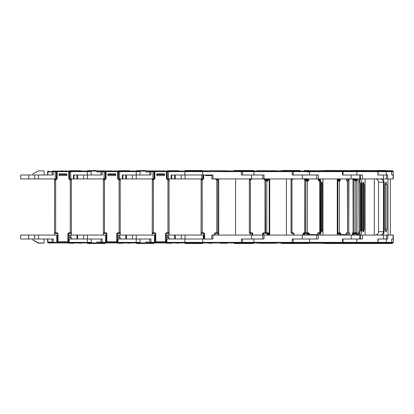 <?xml version="1.0" encoding="UTF-8"?>
<svg xmlns="http://www.w3.org/2000/svg" width="414" height="414" viewBox="0 0 414 414"><rect width="100%" height="100%" fill="white"/><g stroke="black" fill="none" stroke-linecap="round" stroke-linejoin="round"><path stroke-width="0.62" d="M57.468 237.315L57.468 241.859L57.355 237.315M67.912 242.506L58.027 242.506L67.912 242.495L68.47 241.74L67.912 242.506L58.027 242.506L57.468 241.859L58.027 242.495M56.63 171.629A0.559 0.559 90 0 1 57.184 171.07L68.755 171.07A0.559 0.559 0 0 1 69.314 171.629L69.314 178.646L69.842 179.21M57.184 178.646L56.625 178.646L56.625 171.629L57.184 171.629L57.184 178.646L56.056 179.769L54.591 179.769A0.559 0.471 -154.3 0 1 54.627 179.526L54.627 179.526A0.559 0.471 -154.3 0 1 54.736 179.386M70.81 179.21A0.559 0.559 0 0 1 71.317 179.526L71.317 179.526A0.559 0.471 -25.7 0 1 71.353 179.769A0.559 0.543 -90 0 0 70.81 179.21L68.755 178.646L68.755 171.629L69.614 171.629A0.559 0.559 90 0 1 70.173 171.07L68.755 171.07L68.755 171.629L57.184 171.629L57.184 171.07L55.771 171.07A0.559 0.559 -90 0 1 56.33 171.629L55.212 171.629L55.212 171.07L55.983 171.07M56.097 179.21L56.63 178.646M59.042 174.439L59.042 173.875L66.902 173.875L59.042 173.875L59.042 175.562L66.902 175.562L66.902 173.875L66.902 174.439L59.042 174.439M54.55 235.069L54.55 232.828L56.904 232.828L56.904 233.387A0.559 0.559 0 0 1 57.468 233.951A0.559 0.559 0 0 0 56.904 233.387L55.109 233.387A0.559 0.559 0 0 1 54.55 232.828L54.591 179.769A0.559 0.543 -90 0 1 55.129 179.21L56.056 179.21L56.056 179.769M57.468 233.951L58.027 233.951A1.123 1.123 0 0 0 56.904 232.828A1.123 1.123 0 0 1 58.027 233.951L58.027 241.74L67.912 241.74L67.912 233.951A1.123 1.123 0 0 1 69.034 232.828L70.271 232.828L70.271 179.769L71.394 179.857A0.559 0.486 0 0 0 71.353 179.686M70.271 179.21L70.271 179.769L69.883 179.769L69.883 179.21M55.129 179.21A0.559 0.559 0 0 0 54.627 179.526L54.55 179.857A0.559 0.486 180 0 1 54.586 179.686M71.317 179.526L71.394 232.828A0.559 0.559 0 0 1 70.83 233.387L69.034 233.387A0.559 0.559 0 0 0 68.47 233.951L68.47 241.74A0.559 0.543 180 0 1 67.912 242.278L67.912 241.74L68.47 241.74M54.55 232.828A0.559 0.559 0 0 0 55.109 233.387M96.038 170.506L87.395 170.734L117.602 171.07A0.559 0.559 0 0 1 118.161 171.629L118.161 178.646L118.689 179.21M36.701 171.8L33.136 173.756L36.701 171.8M44.081 174.998L44.081 171.013L38.605 170.785L33.136 173.756M97.218 171.07L97.218 171.908M28.721 178.931L28.721 174.998L20.7 174.998L20.7 178.931L34.714 178.931L34.714 174.998L28.721 174.998M76.957 178.931L76.957 174.998L74.023 174.998L74.023 178.931L77.568 178.931L77.568 174.998L76.957 174.998M52.169 171.908L47.884 171.908L47.884 174.998L52.169 174.998L52.169 171.629A0.559 0.559 0 0 1 52.733 171.07L55.212 171.07M47.626 174.998L47.626 171.629A0.559 0.559 0 0 1 48.184 171.07M33.016 173.952L33.016 174.998M28.721 239.002L28.721 235.069L34.714 235.069L34.714 239.002L20.7 239.002L20.7 235.069L28.721 235.069M76.957 239.002L76.957 235.069L70.794 235.069L70.794 237.403M70.271 239.002L70.271 237.315L68.47 237.315M33.136 240.244L38.497 243.184L33.016 240.048L38.605 242.987L44.081 242.987L44.081 239.002M33.016 240.048L33.016 239.002M48.174 242.092L48.174 242.371L52.169 242.371A0.559 0.559 0 0 0 52.733 242.93L48.184 242.93A0.559 0.559 0 0 1 47.626 242.371L48.174 242.371A0.559 0.29 90 0 0 48.459 242.93M70.271 237.315A1.682 1.682 0 0 1 71.953 239.002M97.218 242.092L97.218 242.93M57.686 242.371L56.796 242.371L56.796 235.069L57.355 235.069L57.355 242.371A0.559 0.559 0 0 1 56.796 242.93L69.148 242.93A0.559 0.559 0 0 1 68.584 242.371L68.584 239.002L91.225 239.002L91.225 242.371L91.106 242.93L69.148 242.93L69.148 242.371L68.253 242.371M44.081 242.987L38.605 243.215L36.701 242.2M74.044 243.266L69.738 243.158M78.97 243.044L80.709 243.266L81.025 242.93M96.038 243.494L87.618 243.494M91.225 242.371L87.395 242.371L87.395 243.266L104.856 243.494M60.646 242.93L63.383 242.93M63.958 242.93L65.847 242.93M66.012 242.93L67.917 242.93M68.025 242.49L68.17 243.158L69.702 243.158M106.533 242.371L105.637 242.371L105.637 235.069L106.201 235.069L106.201 242.371A0.559 0.559 0 0 1 105.637 242.93L91.106 242.93M81.025 243.044L74.023 242.93M34.714 239.002L53.292 239.002L53.292 242.371L52.169 242.371L52.169 239.002L47.884 239.002L47.884 242.092L52.169 242.092M48.748 242.93L56.796 242.93L56.796 242.371L53.292 242.371L53.292 242.93M57.355 242.371A0.559 0.559 0 0 1 56.796 242.93A0.559 0.559 0 0 0 57.355 242.371M68.47 235.069L70.794 235.069M56.796 235.069L34.714 235.069M70.271 233.387L70.271 232.828L71.394 232.828L71.394 235.069M54.55 182.295L54.55 178.931M71.394 178.931L71.394 182.295M56.547 178.931L55.212 178.931L55.212 171.629L53.292 171.629L53.292 174.998L34.714 174.998M68.978 171.117A0.559 0.559 -90 0 1 69.2 171.07L70.173 171.07M91.225 171.629L70.732 171.629L70.732 171.07L91.106 171.07L91.225 174.998L83.561 174.998L83.561 178.931L104.054 178.931L104.054 171.07L105.586 171.07L91.106 171.07M73.987 178.931L69.392 178.931M55.212 178.931L34.714 178.931M38.605 170.785L44.081 171.013M73.459 178.931L73.459 174.998L87.395 174.998L87.395 178.931M87.395 170.734L87.395 174.998L102.139 174.998L102.139 171.629L101.016 171.629A0.559 0.559 0 0 1 101.575 171.07L102.139 171.07L102.139 171.629L105.172 171.629A0.559 0.559 -90 0 0 104.613 171.07M81.025 171.07L81.025 170.734L74.023 170.734L74.023 171.07M74.023 170.734L69.707 170.734L69.707 171.07M67.503 171.07L65.992 171.07M65.992 170.842L64.765 171.07M62.768 171.07L64.191 171.07M62.768 170.842L62.302 171.07M62.033 170.842L60.232 171.07M59.983 171.07L58.074 171.07M116.758 242.506L106.874 242.506L116.758 242.495L117.317 241.74L116.758 242.506L106.874 242.506L106.315 241.74L106.874 242.495M104.944 179.21L105.472 178.646L105.472 171.629A0.559 0.559 90 0 1 106.031 171.07L105.078 171.07M119.656 179.21A0.559 0.559 0 0 1 120.158 179.526L120.158 179.526A0.559 0.471 -25.7 0 1 120.195 179.769A0.559 0.543 -90 0 0 119.656 179.21L118.73 179.21L118.156 178.646M107.883 174.439L107.883 173.875L115.744 173.875L107.883 173.875L107.883 175.562L115.744 175.562L115.744 173.875L115.744 174.439L107.883 174.439M103.391 235.069L103.391 232.828L105.751 232.828A1.123 1.123 0 0 1 106.874 233.951L106.874 242.278A0.559 0.543 180 0 1 106.315 241.74L106.315 233.951A0.559 0.559 0 0 0 105.751 233.387L103.955 233.387A0.559 0.559 0 0 1 103.391 232.828L103.433 179.769A0.559 0.543 -90 0 1 103.976 179.21L104.902 179.21L104.902 179.769L103.433 179.769A0.559 0.471 -154.3 0 1 103.469 179.526L103.469 179.526A0.559 0.471 -154.3 0 1 103.578 179.386M106.315 241.74L116.758 241.74L116.758 233.951A1.123 1.123 0 0 1 117.881 232.828L119.113 232.828L119.113 179.769L120.236 179.857A0.559 0.486 0 0 0 120.2 179.686M119.113 179.21L119.113 179.769L118.73 179.769L118.73 179.21M103.976 179.21A0.559 0.559 0 0 0 103.469 179.526L103.391 179.857A0.559 0.486 180 0 1 103.433 179.686M120.158 179.526L120.236 232.828A0.559 0.559 0 0 1 119.677 233.387L117.881 233.387A0.559 0.559 0 0 0 117.317 233.951L117.317 241.74A0.559 0.543 180 0 1 116.758 242.278L116.758 241.74L117.317 241.74M103.391 232.828A0.559 0.559 0 0 0 103.955 233.387M144.884 170.506L136.237 170.734L166.444 171.07A0.559 0.559 0 0 1 167.008 171.629L167.008 178.646L167.53 179.21M86.883 171.07L87.344 170.816L86.883 171.07M146.064 171.07L146.064 171.908M125.804 178.931L125.804 174.998L122.87 174.998L122.87 178.931L126.415 178.931L126.415 174.998L125.804 174.998M77.568 239.002L77.568 235.069L83.561 235.069L83.561 239.002L87.395 239.002L87.395 235.069L83.561 235.069M125.804 239.002L125.804 235.069L119.636 235.069L119.636 237.403M119.113 239.002L119.113 237.315L117.317 237.315M96.731 239.002L101.016 239.002L101.016 242.371A0.559 0.559 0 0 0 101.575 242.93L102.139 242.93L102.139 242.371L105.637 242.371L105.637 242.93L117.99 242.93A0.559 0.559 0 0 1 117.431 242.371L117.431 239.002L140.072 239.002L140.072 242.371L139.953 242.93L117.99 242.93L117.99 242.371L117.1 242.371M119.113 237.315A1.682 1.682 0 0 1 120.8 239.002M146.064 242.092L146.064 242.93M122.891 243.266L118.585 243.158M127.817 243.044L129.556 243.266L129.872 242.93M144.884 243.494L136.465 243.494M140.072 242.371L136.237 242.371L136.237 243.266L153.697 243.494M87.395 243.096L86.883 242.93M109.493 242.93L112.225 242.93M112.805 242.93L114.694 242.93M114.854 242.93L116.764 242.93M116.867 242.49L117.012 243.158L118.549 243.158M155.374 242.371L154.484 242.371L154.484 235.069L155.048 235.069L155.048 242.371A0.559 0.559 0 0 1 154.484 242.93L139.953 242.93M129.872 243.044L122.865 242.93M96.731 242.092L101.016 242.092M101.016 242.371L102.139 242.371L102.139 239.002L87.395 239.002L87.395 242.371L69.148 242.371L69.148 239.002M117.317 235.069L119.636 235.069M105.637 235.069L87.395 235.069M76.957 235.069L77.568 235.069M119.113 233.387L119.113 232.828L120.236 232.828L120.236 235.069M103.391 182.295L103.391 178.931M120.236 178.931L120.236 182.295M96.731 174.998L101.016 174.998L101.016 171.629M140.072 171.629L119.574 171.629L119.574 171.07L117.602 171.07L117.602 171.629L118.456 171.629A0.559 0.559 90 0 1 119.015 171.07L139.953 171.07L140.072 174.998L132.408 174.998L132.408 178.931L152.901 178.931L152.901 171.07L154.432 171.07L150.458 171.07M106.031 171.07A0.559 0.559 0 0 0 105.472 171.629L106.031 171.629L106.031 171.07L105.586 171.07A0.559 0.559 -90 0 1 105.808 171.117M117.824 171.117A0.559 0.559 -90 0 1 118.047 171.07L119.015 171.07M122.834 178.931L118.238 178.931M105.394 178.931L104.054 178.931M77.568 178.931L83.561 178.931M122.306 178.931L122.306 174.998L136.237 174.998L136.237 178.931M96.731 171.908L101.016 171.908M153.791 179.21L154.318 178.646L154.313 171.629L149.858 171.629A0.559 0.559 0 0 1 150.422 171.07L139.953 171.07M136.237 170.734L136.237 174.998L150.981 174.998L150.981 171.07L150.422 171.07M129.872 171.07L129.872 170.734L122.865 170.734L122.865 171.07M122.865 170.734L118.554 170.734L118.554 171.07M116.35 171.07L114.838 171.07M114.838 170.842L113.612 171.07M111.614 171.07L113.038 171.07M111.614 170.842L111.149 171.07M110.88 170.842L109.079 171.07M108.825 171.07L106.921 171.07M165.6 242.506L155.721 242.506L165.6 242.495L166.164 241.74L165.6 242.506L155.721 242.506L155.157 241.74L155.721 242.495M168.498 179.21A0.559 0.559 0 0 1 169.005 179.526L169.005 179.526A0.559 0.471 -25.7 0 1 169.041 179.769A0.559 0.543 -90 0 0 168.498 179.21L166.444 178.646L166.444 171.629L167.303 171.629A0.559 0.559 90 0 1 167.861 171.07L166.444 171.07L166.444 171.629L154.877 171.629L154.877 178.646L153.749 179.769L152.28 179.769A0.559 0.471 -154.3 0 1 152.316 179.526L152.316 179.526A0.559 0.471 -154.3 0 1 152.424 179.386M153.361 233.387L153.361 232.828L154.598 232.828A1.123 1.123 0 0 1 155.721 233.951L155.721 242.278A0.559 0.543 180 0 1 155.157 241.74L155.157 233.951A0.559 0.559 0 0 0 154.598 233.387L152.802 233.387A0.559 0.559 0 0 1 152.238 232.828L153.361 232.828L153.361 179.21L152.823 179.21L153.749 179.21L153.749 179.769M156.73 174.439L156.73 173.875L164.591 173.875L156.73 173.875L156.73 175.562L164.591 175.562L164.591 173.875L164.591 174.439L156.73 174.439M155.157 241.74L165.6 241.74L165.6 233.951A1.123 1.123 0 0 1 166.723 232.828L167.96 232.828L167.96 179.769L169.083 179.857A0.559 0.486 0 0 0 169.047 179.686M167.96 179.21L167.96 179.769L167.572 179.769L167.572 179.21M152.238 235.069L152.316 179.526A0.559 0.559 0 0 1 152.823 179.21A0.559 0.543 -90 0 0 152.28 179.769L152.238 179.857A0.559 0.486 180 0 1 152.274 179.686M169.005 179.526L169.083 232.828A0.559 0.559 0 0 1 168.519 233.387L166.723 233.387A0.559 0.559 0 0 0 166.164 233.951L166.164 241.74A0.559 0.543 180 0 1 165.6 242.278L165.6 241.74L166.164 241.74M194.094 170.506L185.281 170.506L202.544 170.506L202.767 171.07M135.725 171.07L136.185 170.816L135.725 171.07M174.646 178.931L174.646 174.998L171.712 174.998L171.712 178.931L175.257 178.931L175.257 174.998L174.646 174.998M126.415 239.002L126.415 235.069L132.408 235.069L132.408 239.002L136.237 239.002L136.237 235.069L132.408 235.069M174.646 239.002L174.646 235.069L168.482 235.069L168.482 237.403M167.96 239.002L167.96 237.315L166.164 237.315M145.573 239.002L149.858 239.002L149.858 242.371A0.559 0.559 0 0 0 150.422 242.93L150.981 242.93L150.981 242.371L154.484 242.371L154.484 242.93L166.837 242.93A0.559 0.559 0 0 1 166.273 242.371L166.273 239.002L184.892 239.002L181.249 239.002L181.249 235.069L175.257 235.069L175.257 239.002M167.96 237.315A1.682 1.682 0 0 1 169.642 239.002M171.738 243.266L167.427 243.158M176.659 243.044L178.403 243.266L178.713 242.93M185.281 243.494L202.544 243.494M136.237 243.096L135.725 242.93M158.339 242.93L161.072 242.93M161.646 242.93L163.54 242.93M163.701 242.93L165.605 242.93M165.714 242.49L165.859 243.158L167.391 243.158M178.713 243.044L171.712 242.93M185.037 242.93L166.837 242.93L166.837 242.371L165.947 242.371M145.573 242.092L149.858 242.092M155.048 242.371A0.559 0.559 0 0 1 154.484 242.93L155.607 242.93L155.607 242.49M149.858 242.371L150.981 242.371L150.981 239.002L136.237 239.002L136.237 242.371L117.99 242.371L117.99 239.002M166.164 235.069L168.482 235.069M154.484 235.069L136.237 235.069M125.804 235.069L126.415 235.069M167.96 233.387L167.96 232.828L169.083 232.828L169.083 235.069M152.238 179.857L152.238 178.931M169.083 178.931L169.083 182.295M145.573 174.998L149.858 174.998L149.858 171.629M154.655 171.117A0.559 0.559 -90 0 0 154.432 171.07L154.877 171.07A0.559 0.559 0 0 0 154.313 171.629A0.559 0.559 90 0 1 154.877 171.07L153.925 171.07M166.666 171.117A0.559 0.559 -90 0 1 166.889 171.07L167.861 171.07M171.675 178.931L171.153 178.931L171.153 174.998L184.892 174.998L184.892 171.629A0.559 0.549 -90 0 1 185.441 171.07L202.741 171.07L202.741 171.629L168.42 171.629L168.42 171.07L185.037 171.07M171.153 178.931L167.08 178.931M154.236 178.931L152.901 178.931M126.415 178.931L132.408 178.931M145.573 171.908L149.858 171.908M178.713 171.07L178.713 170.734L171.712 170.734L171.712 171.07M171.712 170.734L167.396 170.734L167.396 171.07M165.191 171.07L163.68 171.07M163.68 170.842L162.459 171.07M160.461 171.07L161.879 171.07M160.461 170.842L159.99 171.07M159.721 170.842L157.92 171.07M157.672 171.07L155.773 171.07M202.632 179.21L203.16 178.646L203.16 174.998M217.345 179.21A0.559 0.559 0 0 1 217.852 179.526L217.852 179.526A0.559 0.471 -25.7 0 1 217.883 179.769A0.559 0.543 -90 0 0 217.345 179.21L216.377 179.21M204.004 239.002L204.004 233.951A0.559 0.559 0 0 0 203.44 233.387L201.644 233.387A0.559 0.559 0 0 1 201.085 232.828L202.208 232.828L202.208 179.21L201.665 179.21L202.591 179.21L202.591 179.769L201.126 179.769A0.559 0.471 -154.3 0 1 201.157 179.526L201.157 179.526A0.559 0.471 -154.3 0 1 201.271 179.386M216.418 179.21L215.849 178.646L216.418 179.769L215.29 178.646M214.447 235.069L214.447 233.951A1.123 1.123 0 0 1 215.57 232.828L216.801 232.828L216.801 179.769L217.924 179.857A0.559 0.486 0 0 0 217.888 179.686M205.577 174.998L205.577 175.562L211.818 175.562M201.085 235.069L201.157 179.526A0.559 0.559 0 0 1 201.665 179.21A0.559 0.543 -90 0 0 201.126 179.769L201.085 179.857A0.559 0.486 180 0 1 201.121 179.686M217.852 179.526L217.924 232.828A0.559 0.559 0 0 1 217.366 233.387L215.57 233.387A0.559 0.559 0 0 0 215.006 233.951L215.006 235.069M184.572 171.07L185.032 170.816L184.572 171.07M185.058 243.142L184.572 242.93M227.245 243.266L220.579 243.266L227.245 243.266L225.506 243.044M207.181 242.93L209.153 243.158M203.331 239.002L203.331 235.069L204.004 235.069M203.89 235.069L203.89 239.002M203.331 235.069L181.249 235.069M174.646 235.069L175.257 235.069M216.801 233.387L216.801 232.828L217.924 232.828L217.924 235.069M201.085 179.857L201.085 178.931M217.924 178.931L217.924 182.295M185.441 171.07L185.058 170.734L253.844 171.07L253.917 174.998L242.511 174.998L242.511 171.629L202.741 171.629L202.741 174.998L181.249 174.998L181.249 178.931L201.747 178.931L201.747 174.998M203.083 178.931L201.747 178.931M175.257 178.931L181.249 178.931M234.153 170.506L251.386 170.506L234.153 170.506M227.56 170.842L220.558 170.734L220.558 171.07M220.558 170.734L216.113 170.734L216.113 171.07M209.111 170.842L208.837 171.07M208.568 170.842L206.767 171.07M206.514 171.07L204.609 171.07M265.333 179.769L264.618 179.769L264.639 179.21L265.576 179.21L264.613 179.21M250.434 179.21L250.413 179.769L249.363 179.769A0.559 0.543 -90 0 1 249.911 179.21L250.822 179.21L251.391 178.646M264.639 179.21L264.07 178.646L264.639 179.21M249.911 179.21A0.559 0.559 0 0 0 249.394 179.552L249.331 232.828L251.65 232.828L251.671 233.387A0.559 0.559 90 0 1 252.229 233.951L252.229 235.069L252.229 233.951L251.671 233.387L249.896 233.387A0.559 0.559 90 0 1 249.331 232.828L249.363 179.769A0.559 0.476 -157.2 0 1 249.394 179.552L249.394 179.552A0.559 0.476 -157.2 0 1 249.487 179.417M251.386 178.646L250.801 179.769L250.413 179.769L250.434 233.387M249.331 232.828L249.896 233.387L250.532 233.387M265.664 233.387A0.559 0.559 -90 0 0 265.778 233.377L263.79 233.387A0.559 0.559 90 0 0 263.226 233.951L263.226 235.069M269.804 243.266L276.257 243.266L274.322 243.044M275.869 243.266L269.007 243.266M300.191 243.494L282.348 243.494L282.115 242.93M256.535 243.158L257.239 243.158M250.284 235.069L250.387 233.387M267.221 233.387L267.118 235.069M250.335 179.21L250.284 178.931M267.377 235.069L267.377 233.387M300.202 170.506L282.348 170.506L282.115 170.842M276.573 170.842L276.185 170.734L276.185 171.07M276.185 170.734L266.326 170.734L266.326 171.07M256.137 170.842L256.954 171.07M255.899 171.07L253.979 171.07M304.901 179.117A0.559 0.466 153.1 0 1 304.859 179.05L305.196 179.21A0.559 0.538 90 0 1 304.735 178.931M292.512 179.21L291.616 179.21L292.315 179.21L292.103 179.769L291.063 179.769A0.559 0.559 90 0 1 291.622 179.21L291.052 179.769L291.052 232.828L292.884 232.828A1.123 1.035 -90 0 1 293.919 233.951L293.919 235.069M304.932 179.36L304.575 178.646M305.077 179.21L305.418 178.931M292.884 232.828L293.102 233.387A0.559 0.517 90 0 1 293.619 233.951L293.102 233.387L292.305 233.387M293.04 233.387L293.78 233.387M306.815 233.387L306.169 233.387M305.434 233.387L304.295 233.387A0.559 0.517 90 0 0 303.778 233.951L303.778 235.069M304.88 235.069A1.682 0.647 -90 0 1 304.854 234.619L305.315 233.387L306.288 233.387A0.559 0.476 -90 0 1 305.806 232.828L305.806 180.83A0.559 0.414 -42.3 0 1 306.432 180.344L307.819 180.67L308.14 179.919L308.88 179.919L307.969 181.156L307.354 181.156L305.806 180.83L304.921 179.857A0.559 0.414 -42.3 0 1 305.548 179.371L306.432 180.344M308.616 235.069A1.682 0.885 90 0 1 308.585 234.619L308.585 233.951L307.11 233.951A0.559 0.476 90 0 0 306.629 233.387L306.515 233.387M280.759 171.013L282.115 170.785L280.754 170.785M280.573 242.93L280.237 242.93L280.754 243.215L282.115 242.987M319.551 243.266L319.831 242.93M334.75 243.494L345.286 243.494M343.946 243.494L319.184 243.266M310.365 243.266L319.841 243.266M282.115 243.215L280.656 243.184M336.841 243.494L356.376 243.266L321.026 243.266L321.026 242.93M318.133 233.574A3.369 1.294 -90 0 1 318.03 233.926M319.862 234.748L319.862 233.372M319.862 180.225L319.862 179.252M321.321 170.506L321.026 171.07M323.883 171.07L324.105 170.506L385.77 170.734L319.831 170.734L319.831 171.07M319.831 170.734L317.491 170.734L317.491 171.07M339.966 235.069A1.682 1.413 90 0 1 339.915 234.619L339.915 233.951L337.565 233.951A0.559 0.305 90 0 0 337.265 233.387L337.741 233.387M369.314 243.494L367.218 243.494M391.804 243.494L354.425 243.494M360.884 229.459L361.205 229.459L361.205 231.043M361.831 229.459L361.81 231.912L360.884 230.582L360.884 183.418L361.81 182.088L361.831 184.541M361.81 229.459L361.205 229.459M346.275 235.069A3.369 2.494 90 0 0 348.764 231.949M359.062 231.705L360.092 231.705A3.369 2.494 -90 0 1 358.731 234.707M361.231 184.541L361.231 229.459M348.764 182.051A3.369 2.494 90 0 0 346.492 178.941M360.092 231.705L360.092 182.295L359.062 182.295M358.803 179.35A3.369 2.494 -90 0 1 360.092 182.295M361.81 184.541L360.884 184.541M361.205 182.957L361.205 184.541M353.644 179.21L354.167 178.931M349.199 179.283A0.559 0.538 90 0 0 348.924 179.769L348.764 232.828L349.173 232.828A1.123 0.331 -90 0 1 349.504 233.951L349.504 235.069L349.375 233.227L349.711 233.387A0.559 0.538 -90 0 1 349.173 232.828M352.417 235.069L352.417 233.951A1.123 0.331 -90 0 1 352.744 232.828L353.116 232.828L352.997 179.769A0.559 0.538 -90 0 1 353.302 179.262M349.426 233.387L349.349 233.387A0.559 0.538 -90 0 1 348.811 232.828M353.427 233.387L353.116 235.069M388.068 171.07L392.741 171.07L392.741 170.734L385.77 170.734L385.77 171.07L391.147 171.07A0.559 0.554 90 0 1 391.701 171.629L242.511 171.629A0.559 0.559 0 0 0 241.952 171.07L241.678 171.07M350.798 243.494L385.517 243.494L392.741 243.266L392.741 242.93L390.154 242.93M391.716 239.002L393.3 239.002L391.701 239.002L391.716 242.371L391.152 242.93L369.49 242.93M375.307 235.069A3.369 3.219 90 0 0 378.525 231.705L383.488 231.705A3.369 3.219 -90 0 1 380.269 235.069M383.488 231.705L383.488 182.295L378.525 182.295L378.525 231.705M378.525 182.295A3.369 3.219 90 0 0 375.307 178.931M380.269 178.931A3.369 3.219 -90 0 1 383.488 182.295M391.716 174.998L393.3 174.998L391.701 174.998L391.716 171.629L391.152 171.07M358.436 170.506L392.741 170.734M358.809 180.789L358.798 178.931L358.928 181.141A0.559 0.554 -90 0 0 358.866 180.856M352.417 233.951L353.447 233.951L353.447 235.069L353.427 233.33A0.559 0.538 90 0 1 353.111 232.828L353.126 179.769A0.559 0.554 90 0 1 353.68 179.21L354.011 179.21L353.789 179.769L353.116 179.769L353.116 232.828L355.75 232.828L355.75 180.83L353.789 179.769L354.291 179.283L356.739 180.67L356.692 179.919L357.266 179.919L357.116 181.156L355.75 180.83L356.107 180.344M357.116 181.156A0.559 0.554 90 0 0 356.842 180.67L353.737 179.21L353.872 178.646M354.151 179.21L354.011 179.21A0.559 0.554 90 0 1 354.291 179.283L354.658 178.931M356.345 233.387L354.161 233.387L354.084 232.828L354.084 179.857L354.436 179.371M359.047 181.141L359.047 181.156A0.559 0.554 -90 0 0 358.845 180.716L359.047 232.828L358.948 181.156A0.559 0.549 -38.8 0 0 358.85 180.851M354.161 233.387L355.543 233.387M353.675 233.387L353.68 233.387A0.559 0.554 -90 0 1 353.126 232.828L353.675 233.387M376.776 171.07L385.77 171.07A0.559 0.554 90 0 1 386.324 171.629L386.324 174.998L387.747 174.998L387.747 178.931L360.356 178.931L360.356 174.998L360.356 178.931L262.776 178.931M387.157 243.158L387.908 243.158L387.587 242.93M387.908 243.158L387.556 242.93M385.77 243.158L387.556 243.158M356.376 243.044L386.096 243.158M385.77 242.93A0.559 0.554 90 0 0 386.324 242.371L378.148 242.371L378.148 239.002L387.747 239.002L387.747 235.069L393.3 235.069L393.3 242.371L391.716 242.371M377.589 242.93L377.966 242.371A0.559 0.471 90 0 1 377.496 242.93L356.376 242.93A0.559 0.471 90 0 0 356.847 242.371L377.966 242.371L377.966 239.002L386.505 239.002L386.505 235.069L387.747 235.069M385.284 230.582L385.284 229.459L386.397 229.459L386.397 231.912L385.16 230.582L386.397 231.778M380.766 178.931A3.369 3.338 90 0 1 384.104 182.295L384.104 231.705A3.369 3.338 90 0 1 380.766 235.069M385.16 230.582L385.16 183.418L386.397 182.088L386.397 184.541L386.94 184.541L386.94 229.459L386.397 229.459M385.362 229.459L385.362 184.541M390.34 178.931L390.34 235.069M387.996 235.069L387.996 178.931M386.397 184.541L385.284 184.541L385.284 183.418L386.397 182.222M386.924 171.07L387.338 171.07M391.716 171.629L393.3 171.629L393.3 178.931L387.747 178.931M335.195 171.07L377.589 171.07L378.148 171.629L378.148 174.998L386.324 174.998M385.517 170.506L376.787 170.506M359.611 170.506L350.937 170.506M388.068 170.842L386.692 171.07M386.692 170.842L385.651 170.842M347.051 180.83L347.382 181.156L346.984 181.156A0.559 0.471 -90 0 0 346.751 180.67L346.492 178.931M339.169 180.67A0.559 0.471 90 0 1 339.402 181.156L337.85 180.83A0.559 0.264 -55.4 0 1 338.393 180.344L339.563 180.67L337.162 179.21M337.265 179.283L337.845 178.931M339.796 181.156A0.559 0.471 90 0 0 339.563 180.67L339.656 179.919L340.386 179.919L339.796 181.156L339.402 181.156L339.402 232.828L340.08 232.828A1.123 0.616 90 0 1 340.691 233.951L340.691 234.619A1.123 0.942 -90 0 0 340.769 235.069M347.123 180.452A0.559 0.264 124.6 0 0 347.067 180.369L347.067 180.369A0.559 0.264 124.6 0 0 346.979 180.344L346.492 180.007M346.492 179.971L347.563 181.099L347.563 232.828L346.999 233.387M346.171 233.387L346.746 233.387M346.171 235.069A1.123 0.942 90 0 1 346.094 234.619L346.094 233.951A1.123 0.616 90 0 1 346.704 232.828L347.382 232.828A0.559 0.471 90 0 1 346.911 233.387L346.316 233.387M356.066 170.506L356.376 171.07A0.559 0.471 90 0 1 356.847 171.629L356.847 174.998L362.421 174.998L362.421 178.931M377.589 171.07L377.33 171.07M358.565 242.93L367.823 243.158M369.283 243.158L376.776 242.93M356.066 243.494L324.105 243.494L323.883 243.158M326.822 243.494L332.918 243.494M358.565 243.044L358.286 243.266M367.844 243.158L369.226 243.158M356.376 242.93L335.195 242.93M356.847 239.002L356.847 242.371L343.03 242.371L343.03 239.002L362.421 239.002L362.421 235.069L386.505 235.069M282.115 243.266L309.03 243.494L309.341 242.93A0.559 0.295 90 0 0 309.636 242.371L342.497 242.371L342.497 239.002L359.813 239.002L359.813 235.069L362.421 235.069M363.213 230.582L363.213 229.459L363.771 229.459L363.771 231.912L362.721 230.582L363.213 230.582L363.771 231.286M359.01 178.931A3.369 2.82 90 0 1 361.831 182.295L361.831 231.705A3.369 2.82 90 0 1 359.01 235.069M362.721 230.582L362.721 183.418L363.771 182.088L363.771 184.541L364.227 184.541L364.227 229.459L363.771 229.459M363.523 229.459L363.523 184.541M374.323 178.931L374.323 235.069M365.122 235.069L365.122 178.931M363.771 184.541L363.213 184.541L363.213 183.418L363.771 182.714M362.721 183.418L363.213 183.418M386.505 178.931L386.505 174.998L377.966 174.998L377.966 171.629A0.559 0.471 90 0 0 377.496 171.07M370.97 171.07L367.937 171.07M367.052 170.842L364.408 171.07M364.139 170.842L356.376 171.07M242.94 170.506L253.596 170.506L253.844 171.07L342.466 171.07L343.03 171.629L343.03 174.998L356.847 174.998M358.565 170.734L358.565 171.07M365.836 170.842L364.801 171.07M364.801 170.842L364.408 170.842M367.803 170.842L367.146 171.07M370.83 170.842L369.966 170.842M320.131 180.83L319.013 181.141A0.559 0.29 -78.5 0 0 318.935 180.664L318.449 179.919L318.935 180.664L319.799 180.344L318.506 179.283M319.013 181.141L318.242 179.919L318.671 179.21A0.559 0.295 -90 0 1 318.816 179.283A0.559 0.331 127.1 0 1 319.008 179.324L319.008 179.324A0.559 0.559 0 0 0 318.671 179.21A0.559 0.383 90 0 1 318.858 179.278M303.043 235.069L303.043 233.951A1.123 1.035 -90 0 1 304.078 232.828L304.921 232.828L304.797 179.769A0.559 0.471 -26.7 0 1 305.485 179.283L305.548 179.371M307.969 181.156A0.559 0.295 90 0 0 307.819 180.67L306.158 179.21A0.559 0.445 90 0 0 306.546 178.931M304.797 179.769L304.797 179.769A0.559 0.538 -90 0 1 305.335 179.21L305.315 179.21A0.559 0.295 90 0 1 305.485 179.283L306.355 179.283A0.559 0.388 133.4 0 0 306.888 178.931M305.315 233.387L304.756 232.828L304.756 179.769L305.315 179.21L306.158 179.21M306.308 178.646L305.91 179.21L306.422 178.646M319.07 179.402A0.559 0.331 127.1 0 0 319.008 179.324L319.184 179.479A0.559 0.414 137.7 0 0 318.915 179.371M319.153 181.156A0.559 0.295 -90 0 0 319.003 180.67L318.511 180.023M319.184 179.479L320.069 180.452A0.559 0.414 137.7 0 0 319.799 180.344M320.069 180.452L320.296 232.828L319.737 233.387L317.993 233.387M318.764 233.387L319.737 233.387M305.397 233.387A0.559 0.476 90 0 1 304.921 232.828L308.404 232.828A1.123 0.957 90 0 1 309.361 233.951L308.585 233.951A0.559 0.476 -90 0 0 308.109 233.387L306.288 233.387M317.491 170.734L309.341 170.734L309.341 171.07A0.559 0.295 90 0 1 309.636 171.629L309.636 174.998L318.309 174.998L318.309 178.931M342.466 242.93L343.03 242.371L342.497 242.371A0.559 0.295 90 0 1 342.202 242.93L185.058 242.93L185.058 243.266M309.341 243.044L317.491 242.93M309.341 243.266L282.348 243.266L282.348 242.93M282.571 243.494L290.654 243.494M291.384 243.494L292.677 243.494M321.026 243.044L317.305 243.266M328.059 243.158L330.791 242.93M324.98 242.93L328.499 242.93M324.09 243.158L325.099 243.158M322.056 242.93L324.576 242.93M309.636 239.002L309.636 242.371L293.226 242.371L293.226 239.002L318.309 239.002L318.309 235.069L359.813 235.069M253.844 243.266L233.9 243.266L253.596 243.494L253.917 242.371L292.248 242.371L292.248 239.002L316.591 239.002L316.591 235.069L318.309 235.069M322.201 229.459L322.097 231.912L321.44 230.582L322.097 230.582M319.106 178.931A3.369 1.775 90 0 1 320.876 182.295L320.876 231.705A3.369 1.775 90 0 1 319.106 235.069M337.265 178.931L337.265 235.069M322.946 235.069L322.946 178.931M321.44 230.582L321.44 183.418L322.097 182.088L322.097 184.541L322.382 184.541L322.382 229.459M321.44 183.418L322.097 183.418M359.813 178.931L359.813 174.998L342.497 174.998L342.497 171.629A0.559 0.295 90 0 0 342.202 171.07M316.591 178.931L316.591 174.998L292.248 174.998L292.175 171.07L293.226 171.629L293.226 174.998L309.636 174.998M309.03 170.506L304.388 170.506M329.886 171.07L324.716 171.07M324.716 170.842L325.233 170.842M330.336 170.842L329.518 170.842M333.208 171.07L330.025 171.07M262.647 235.069L262.647 233.951A1.123 1.123 -90 0 1 263.77 232.828L265.555 232.828L265.343 179.769A0.559 0.486 14.4 0 1 265.933 179.283L266.15 180.344L266.776 180.67L267.496 180.67L267.977 179.919L268.593 179.919L267.532 181.156L265.555 180.83A0.559 0.481 -12.5 0 1 266.15 180.344M267.532 181.156L266.859 179.21A0.559 0.549 90 0 0 267.335 178.931M266.859 179.21L265.933 179.283L266.952 179.283A0.559 0.476 158.5 0 0 267.496 178.931M267.325 178.646L266.766 179.21L267.34 178.646M265.897 179.21A0.559 0.559 0 0 0 265.353 179.629L265.333 232.828L265.897 233.387A0.559 0.559 90 0 1 265.343 232.828L265.333 232.828M265.343 179.769L265.343 179.857A0.559 0.481 -12.5 0 1 265.933 179.371M268.531 235.069L268.526 233.951A0.559 0.559 -90 0 0 267.967 233.387L266.114 233.387A0.559 0.559 -90 0 1 265.555 232.828L268.039 232.828A1.123 1.113 90 0 1 269.131 233.719M253.844 171.07L257.379 171.07M280.821 242.93L292.667 242.93L292.175 242.93L292.248 242.371L293.226 242.371L292.667 242.93M260.235 243.266L269.048 243.266L258.916 243.266L266.326 242.93M257.513 243.266L257.197 242.93M234.127 243.494L249.135 243.494M270.715 243.044L266.264 243.266M277.178 242.93L279.781 242.93M272.94 242.93L276.904 243.158L277.126 242.707M272.748 243.158L273.442 243.158M270.715 242.93L272.645 242.93M257.197 243.044L258.605 242.93M253.917 239.002L253.917 242.371L242.511 242.371L242.511 239.002L264.034 239.002L264.034 235.069L316.591 235.069M202.741 243.266L202.741 242.371L241.388 242.371L241.388 239.002L262.766 239.002L262.766 235.069L264.034 235.069M269.348 230.582L269.509 182.088L269.509 230.582M268.784 178.931A3.369 0.43 90 0 1 269.214 182.295L269.214 231.705A3.369 0.43 90 0 1 268.784 235.069M286.421 178.931L286.421 235.069M269.716 235.069L269.716 178.931M292.325 171.07L280.661 171.07M253.917 174.998L264.034 174.998L264.034 178.931M266.326 170.734L257.197 170.734L257.197 171.07M258.605 170.734L258.605 171.07M273.199 170.842L273.68 171.07M276.029 171.07L274.891 171.07M274.891 170.842L273.68 170.842M278.539 170.842L276.666 171.07M276.666 170.842L276.309 171.07M276.914 170.842L277.126 171.292M280.64 170.816L278.7 171.07M251.588 174.998L251.588 178.931L262.766 178.931L262.766 174.998L241.388 174.998L241.388 171.07L241.952 171.07M211.818 174.998L211.818 178.931L251.588 178.931M242.511 242.371A0.559 0.559 0 0 1 241.952 242.93L241.388 242.93L241.388 242.371L242.511 242.371M211.166 243.044L216.113 242.93M211.388 243.266L209.422 243.266M220.429 243.044L220.057 243.044M202.518 243.494L194.094 243.494M226.753 242.93L229.485 242.93M224.284 242.93L226.179 242.93M222.22 242.93L224.124 242.93M220.057 242.93L221.966 242.93M185.441 242.93A0.559 0.549 -90 0 1 184.892 242.371L184.892 239.002L212.941 239.002L212.941 235.069L262.766 235.069M211.818 239.002L211.818 235.069L212.941 235.069M235.587 178.931L235.587 235.069M218.742 235.069L218.742 178.931M202.741 174.998L212.941 174.998L212.941 178.931M216.113 170.734L209.111 170.734L209.111 171.07M225.366 171.07L222.634 171.07M227.835 171.07L225.946 171.07M229.905 171.07L227.995 171.07M232.063 171.07L230.153 171.07M55.673 179.21L55.673 233.387M69.883 179.769L68.755 178.646M69.034 232.828A1.123 1.123 0 0 0 67.912 233.951L68.47 233.951A0.559 0.559 0 0 1 69.034 233.387L69.034 232.828M58.027 242.278A0.559 0.543 180 0 1 57.468 241.74L58.027 241.74L58.027 242.278M53.292 171.07L53.292 171.629L48.174 171.629L48.174 171.908M57.919 242.49L57.919 242.93M69.671 237.315L69.671 235.069M38.549 239.002L38.549 235.069M38.549 174.998L38.549 178.931M48.459 171.07A0.559 0.29 90 0 0 48.174 171.629L47.626 171.629M57.184 171.07A0.559 0.559 0 0 0 56.625 171.629L56.33 171.629L56.33 178.931M70.732 178.931L70.732 171.629L69.614 171.629L69.614 178.931M66.902 174.568L59.042 174.568M104.514 179.21L104.514 233.387M104.902 179.21L106.031 178.646L104.902 179.769M118.73 179.769L117.602 178.646L117.602 171.629L106.031 171.629L106.031 178.646M117.602 178.646L118.161 178.646M106.874 233.951A1.123 1.123 0 0 0 105.751 232.828L105.751 233.387A0.559 0.559 0 0 1 106.315 233.951L106.874 233.951M117.881 232.828A1.123 1.123 0 0 0 116.758 233.951L117.317 233.951A0.559 0.559 0 0 1 117.881 233.387L117.881 232.828M106.76 242.49L106.76 242.93M106.201 242.371A0.559 0.559 0 0 1 105.637 242.93M118.518 237.315L118.518 235.069M105.472 171.629L105.172 171.629L105.172 178.931M119.574 178.931L119.574 171.629L118.456 171.629L118.456 178.931M115.744 174.568L107.883 174.568M154.313 171.629L154.877 171.629L154.877 171.07M153.749 179.21L154.877 178.646M167.572 179.769L166.444 178.646M155.721 233.951A1.123 1.123 0 0 0 154.598 232.828L154.598 233.387A0.559 0.559 0 0 1 155.157 233.951L155.721 233.951M166.723 232.828A1.123 1.123 0 0 0 165.6 233.951L166.164 233.951A0.559 0.559 0 0 1 166.723 233.387L166.723 232.828M166.837 239.002L166.837 242.371L202.741 242.371L202.741 239.002M167.359 237.315L167.359 235.069M154.018 178.931L154.018 171.629A0.559 0.559 -90 0 0 153.459 171.07M168.42 178.931L168.42 171.629L167.303 171.629L167.303 178.931M164.591 174.568L156.73 174.568M202.591 179.21L203.719 178.646L202.591 179.769M203.719 174.998L203.719 178.646M216.418 179.769L216.801 179.769L216.801 179.21M202.208 233.387L202.208 232.828L203.44 232.828A1.123 1.123 0 0 1 204.563 233.951A1.123 1.123 0 0 0 203.44 232.828L203.44 233.387A0.559 0.559 0 0 1 204.004 233.951L204.563 233.951L204.563 239.002M215.57 232.828A1.123 1.123 0 0 0 214.447 233.951L215.006 233.951A0.559 0.559 0 0 1 215.57 233.387L215.57 232.828M226.179 243.044L226.753 243.044M185.084 239.002L185.084 235.069M185.084 174.998L185.084 178.931M202.865 174.998L202.865 178.931M251.929 178.646L250.801 179.769M264.618 179.769L263.49 178.646M265.022 233.387L265.022 179.21M252.229 233.951L252.773 233.951A1.123 1.123 -90 0 0 251.65 232.828M252.773 233.951L252.773 235.069M263.33 233.951L263.889 233.387A0.559 0.559 -90 0 0 263.325 233.951L263.33 235.069L263.325 233.951L262.647 233.951M263.77 232.828L263.79 233.387M305.392 179.21L305.392 178.931M291.958 179.21L291.958 233.387M293.143 178.646L292.103 179.769M304.864 179.769L303.819 178.646M291.14 232.828L291.616 233.387M304.927 235.069L304.901 233.951L303.043 233.951M305.372 233.387A0.559 0.517 -90 0 0 304.854 233.951M304.078 232.828L304.295 233.387M293.578 235.069L293.578 233.951L293.919 233.951M308.161 171.07A0.559 0.538 90 0 1 308.627 171.908A0.559 0.538 90 0 1 307.695 171.908A0.559 0.538 90 0 1 308.161 171.07M349.168 179.241A0.559 0.538 90 0 0 348.811 179.769M349.256 178.646L348.924 179.769M352.997 179.769L352.666 178.646M353.675 179.21L353.116 179.769A0.559 0.538 -90 0 1 353.292 179.35M352.744 232.828A0.559 0.538 90 0 0 353.282 233.387M354.964 178.931L356.692 179.919L356.692 178.931M356.739 180.67A0.559 0.554 90 0 1 357.018 181.156L357.018 232.828L357.344 234.619A1.123 1.113 -90 0 0 357.437 235.069M357.266 178.931L357.266 179.919M353.178 179.769L353.339 178.646M355.828 233.387L355.75 232.828L357.018 232.828A0.559 0.554 -90 0 1 356.464 233.387M358.094 232.828L359.062 232.828L358.498 233.387M358.876 232.828L358.819 235.069A1.123 1.113 90 0 1 358.721 234.619L356.713 234.619L356.713 233.951L353.934 233.951L353.934 235.069M356.775 235.069A1.682 1.666 90 0 1 356.713 234.619M353.38 233.092L353.447 233.951L353.934 233.951L353.856 233.387M357.189 232.828A0.559 0.554 -90 0 1 356.635 233.387L356.713 233.951L357.344 233.951M358.726 234.619L358.793 233.092L358.322 233.387M359.047 232.828A0.559 0.554 90 0 1 358.757 233.32M391.701 174.998L391.701 171.629M386.324 239.002L386.324 242.371L391.701 242.371A0.559 0.554 90 0 1 391.147 242.93M391.701 242.371L391.701 239.002M393.124 239.002L393.124 235.069M393.124 174.998L393.124 178.931M346.984 181.156L346.399 178.931M346.896 181.141A0.559 0.466 -72.4 0 0 346.704 180.664M338.119 178.931L339.656 179.919L339.656 178.931M346.611 180.566L347.144 180.67L346.979 180.344M337.265 179.567L338.393 180.344M340.386 178.931L340.386 179.919M347.563 232.828L347.382 181.156A0.559 0.471 -90 0 0 347.144 180.67M337.265 232.828L337.85 232.828L337.85 180.83L337.265 180.426M338.155 233.387A0.559 0.305 -90 0 1 337.85 232.828L339.402 232.828A0.559 0.471 -90 0 1 338.931 233.387M346.094 234.619L339.915 234.619M337.306 235.069L337.306 233.951L337.565 235.069M340.08 232.828A0.559 0.471 -90 0 1 339.609 233.387A0.559 0.305 -90 0 1 339.915 233.951L340.691 233.951M346.704 232.828A0.559 0.471 90 0 1 346.321 233.377M383.54 239.002L383.54 235.069M360.356 239.002L360.356 235.069L360.356 239.002M383.54 174.998L383.54 178.931M307.09 178.931L308.14 179.919L308.14 178.931M307.209 180.67A0.559 0.295 90 0 1 307.354 181.156L307.354 232.828A0.559 0.295 -90 0 1 307.059 233.387M308.88 178.931L308.88 179.919M318.242 179.919L318.242 178.931M317.698 232.828L319.768 232.828L319.768 181.156A0.559 0.295 -90 0 0 319.618 180.67M319.473 233.387A0.559 0.295 90 0 0 319.768 232.828L320.296 232.828M309.361 233.951L309.361 234.619A1.123 0.59 -90 0 0 309.408 235.069M317.812 235.069A1.123 0.59 90 0 1 317.761 234.619L308.585 234.619M318.066 235.069L317.942 233.951M317.942 234.619L318.423 233.387A0.559 0.295 90 0 0 318.718 232.828A1.123 0.957 90 0 0 317.761 233.951M307.11 233.951L307.11 235.069M308.109 233.387A0.559 0.295 -90 0 0 308.404 232.828M351.17 239.002L351.17 235.069M351.17 174.998L351.17 178.931M267.584 178.931L267.977 179.919L267.977 178.931M266.776 180.67L266.74 233.387M268.593 178.931L268.593 179.919M265.343 179.857L265.343 232.828M269.105 233.951L268.163 233.951L268.163 235.069L268.163 233.951A0.559 0.559 90 0 0 267.61 233.387L268.158 233.951M268.526 234.619L268.996 234.619M267.967 233.387L268.039 232.828M253.844 170.734L233.9 170.734L233.9 171.07M302.365 239.002L302.365 235.069M302.365 174.998L302.365 178.931M251.588 239.002L251.588 235.069M56.625 178.646L56.056 179.21M105.078 243.266L105.078 242.93M47.626 239.002L47.626 242.371M153.925 243.266L153.925 242.93M202.767 243.266L202.767 242.93M292.796 178.646L292.315 179.21M349.235 178.646L349.126 179.365L349.463 179.21M349.323 233.387L348.764 232.828L348.764 179.769L349.323 179.21M393.3 242.371L392.741 242.93M393.3 171.629L392.741 171.07M353.333 178.646L353.266 179.505M337.306 233.951L337.151 233.356M346.254 235.069L346.233 233.387M318.506 179.21L318.506 178.931M306.629 233.387L307.022 235.069M317.491 243.266L317.719 242.93M317.719 170.734L317.719 171.07M269.048 243.266L269.271 242.93M233.9 243.266L233.9 242.93M269.271 170.734L269.271 171.07M220.429 170.734L220.429 171.07"/></g></svg>
